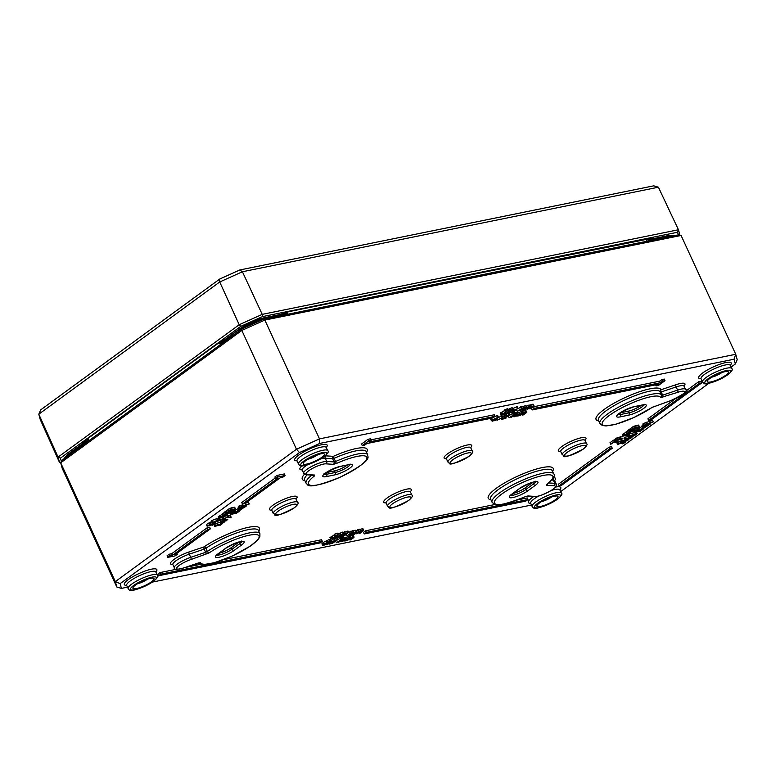 <?xml version="1.0" encoding="UTF-8"?>
<svg xmlns="http://www.w3.org/2000/svg" width="776" height="776" viewBox="0 0 776 776"><rect width="100%" height="100%" fill="white"/><g stroke="black" fill="none" stroke-linecap="round" stroke-linejoin="round"><path stroke-width="1.16" d="M651.646 238.998L669.193 235.429A0.718 0.514 78.5 0 1 669.911 235.749L648.493 240.104L650.744 238.688A0.718 0.679 -74.9 0 0 651.171 239.047L651.171 239.047A0.718 0.679 -74.9 0 0 651.18 239.056L648.493 240.104L647.834 238.688M286.722 312.185L287.333 313.504L265.344 317.481A0.718 0.514 78.5 0 1 265.916 317.859L287.333 313.504L283.385 313.281M222.411 340.761L219.88 343.875L223.546 340.645M84.341 442.33L87.261 440.797L84.39 441.69A0.718 0.66 -147.3 0 1 84.38 442.281M241.869 328.927L241.821 330.43L264.849 320.061L681.095 235.468L678.777 234.769L263.549 319.169L241.869 328.927L61.634 460.653L60.683 462.806L241.821 330.43L296.471 449.246L115.333 581.612L116.798 587.005L121.425 588.392L120.134 583.63L115.333 581.612L60.683 462.806L62.148 468.2L116.798 587.005M147.595 579.1A8.041 1.756 -24.7 0 1 147.508 579.158A8.041 1.756 -24.7 0 1 137.468 583.756M151.417 581.835A11.611 2.532 155.3 0 0 153.502 578.207A11.611 2.532 155.3 0 0 142.396 581.146A11.611 2.532 155.3 0 0 132.939 587.665A11.611 2.532 155.3 0 0 139.098 587.868A11.611 2.532 155.3 0 0 151.417 581.835M551.59 496.989A8.041 1.756 -24.7 0 1 551.513 497.047A8.041 1.756 -24.7 0 1 541.473 501.645M555.422 499.715A11.611 2.532 155.3 0 0 557.507 496.087A11.611 2.532 155.3 0 0 546.401 499.036A11.611 2.532 155.3 0 0 536.943 505.554A11.611 2.532 155.3 0 0 543.103 505.758A11.611 2.532 155.3 0 0 555.422 499.715M721.952 372.49A8.041 1.756 -24.7 0 1 721.864 372.548A8.041 1.756 -24.7 0 1 711.825 377.146M725.773 375.225A11.611 2.532 155.3 0 0 727.869 371.597A11.611 2.532 155.3 0 0 716.762 374.536A11.611 2.532 155.3 0 0 707.295 381.055A11.611 2.532 155.3 0 0 713.454 381.259A11.611 2.532 155.3 0 0 725.773 375.225M317.947 454.61A8.041 1.756 -24.7 0 1 317.869 454.668A8.041 1.756 -24.7 0 1 307.82 459.266M321.768 457.336A11.611 2.532 155.3 0 0 323.864 453.708A11.611 2.532 155.3 0 0 312.757 456.657A11.611 2.532 155.3 0 0 303.29 463.165A11.611 2.532 155.3 0 0 309.459 463.369A11.611 2.532 155.3 0 0 321.768 457.336M319.809 443.416L734.028 359.22L735.318 363.983L737.2 359.666L735.735 354.273L319.499 438.876L296.471 449.246L299.478 452.563L319.809 443.416L319.499 438.876L264.849 320.061L263.549 319.169M734.028 359.22L735.735 354.273L681.095 235.468M735.318 363.983L731.031 367.116M708.895 383.286L560.67 491.606M531.482 505.05L152.474 582.078M127.477 587.16L121.425 588.392M120.134 583.63L299.478 452.563M491.266 420.427L494.011 419.865L492.13 421.242L492.935 421.077L498.405 417.071L491.266 420.427L490.539 418.836L491.402 418.235M494.545 416.76L497.678 415.49L498.405 417.071M623.021 436.131L627.687 435.181L624.893 435.385L625.281 434.803L630.025 433.474L627.231 433.687L627.609 433.105L633.041 431.272L628.298 432.416L623.021 436.131L622.294 434.541L629.239 430.311M625.854 432.271L626.581 433.852L625.863 432.29L626.31 431.543L627.037 433.124L626.591 433.881M634.622 427.789L629.346 431.505L628.618 429.923L633.895 426.208L638.638 425.064L639.366 426.645L634.622 427.789L633.895 426.208M632.896 429.206L632.188 427.673L632.634 426.916L633.361 428.498L632.915 429.254M220.578 521.928L219.851 520.347L220.588 521.938L221.626 521.986L225.942 519.639L226.417 520.386L225.535 520.938L226.34 520.783L227.901 519.154L222.993 520.153L220.578 521.928L219.851 520.347L223.304 518.164M617.725 444.716L621.256 442.766L620.945 443.552L624.884 442.136L622.41 443.843L625.175 442.495L625.941 441.622L622.362 442.689L621.915 442.242L617.725 444.716L616.998 443.135L619.549 441.253L621.566 441.117M621.625 441.108L625.213 440.04L624.302 439.973L625.029 441.554L625.941 441.622M214.205 524.285L214.642 526.467L220.374 524.78L220.015 525.381L222.693 523.431L215.476 525.41L214.642 526.467L214.176 524.236M214.874 523.8L221.209 522.054M624.573 437.451L625.039 439.682L630.772 437.994L629.773 438.721L630.413 438.595L632.45 436.772L625.873 438.624L625.039 439.682L624.573 437.451L628.958 436.257M225.35 513.615L224.623 512.034L229.89 508.319L234.643 507.174L235.37 508.755L230.618 509.91L225.35 513.615L230.016 512.674L227.222 512.878L227.601 512.296L232.344 510.967L229.55 511.18L229.929 510.598L235.37 508.755M228.891 511.326L228.183 509.783L228.629 509.037L229.366 510.618L228.91 511.374M636.553 433.765L629.986 435.617L629.152 436.684L628.414 435.103L629.249 434.036L636.465 432.057L637.193 433.639L636.553 433.765L635.825 432.183M219.026 518.242L223.692 517.291L220.898 517.495L221.276 516.923L226.708 515.089L223.226 515.798L223.604 515.216L229.046 513.382L224.293 514.527L219.026 518.242L218.299 516.661L225.244 512.422M221.858 514.41L222.305 513.654L223.042 515.235L222.586 515.991L221.849 514.391L222.566 515.943M635.379 430.389L637.203 429.7M167.791 557.381L167.063 555.8L169.216 554.219L171.671 553.725L207.25 527.719L209.695 527.224L210.422 528.805L207.978 529.31L172.398 555.306L169.944 555.8L167.791 557.381L175.133 555.888L177.297 554.316L174.843 554.811L210.422 528.805M634.361 432.407L635.971 431.66L634.361 432.407L633.982 430.564M634.458 430.234L635.234 430.079L635.971 431.66M242.481 504.09L244.925 503.595L280.505 477.589L282.959 477.094L285.112 475.513L277.769 477.007L275.606 478.588L278.06 478.084L242.481 504.09L241.753 502.508L275.325 477.967M275.606 478.588L274.879 476.998L277.042 475.426L284.385 473.932L285.112 475.513M637.707 430.796L642.373 429.846L639.579 430.05L640.084 429.39L645.603 427.489L642.577 428.11L637.707 430.796L636.98 429.215L642.227 426.441M532.142 409.951L531.414 408.37L533.568 406.789L659.668 381.161L661.821 379.58L664.266 379.086L665.003 380.667L662.549 381.171L660.395 382.743L534.295 408.37L532.142 409.951L658.242 384.324L656.079 385.895L658.533 385.4L665.003 380.667M649.163 424.753L644.681 426.936L644.109 426.431L645.884 425.423L645.002 425.597L642.683 427.44L641.956 425.849L642.683 427.43L643.964 427.46L648.319 425.568L649.017 424.453M641.956 425.859L643.149 424.676M362.266 445.618L361.529 444.037L367.999 439.303L370.453 438.809L371.18 440.39L368.726 440.884L362.266 445.618L364.71 445.123L366.864 443.542L492.964 417.915L495.117 416.334L369.027 441.971L371.18 440.39M370.928 439.846L494.39 414.753L495.117 416.334M646.592 424.579L643.556 425.558L642.829 423.977L643.517 423.473L652.548 420.301L653.276 421.882L650.249 422.503L646.592 424.579L645.865 422.998M364.235 533.946L525.837 501.102L527.99 499.531L366.388 532.375L364.235 533.946L363.507 532.365L365.661 530.784L495.117 504.478M517.369 499.957L527.263 497.94L527.99 499.531M330.663 539.165L333.699 538.544L334.262 538.137L333.156 538.36L338.094 534.751L335.397 535.702L336.027 535.847L330.663 539.165L329.936 537.584L334.378 534.936M334.892 536.07L334.165 534.489L334.669 534.121L337.366 533.17L338.094 534.751M158.556 575.753L320.158 542.909L322.312 541.328L160.719 574.172L158.556 575.753L157.829 574.172L159.982 572.591L176.472 569.245M184.96 567.518L201.304 564.191M223.546 559.671L321.584 539.747L322.312 541.328M337.783 534.072L343.011 532.016L343.739 533.607L337.153 536.575L335.814 537.913L336.687 538.001L340.548 536.216L341.275 535.333L338.714 535.886L343.739 533.607M559.147 485.795L558.419 484.214L609.092 447.18L611.546 446.685L612.274 448.266L609.82 448.77L559.147 485.795L561.591 485.301L612.274 448.266M327.85 542.211L328.714 543.763L326.667 544.733L328.714 543.763M648.639 420.398L651.083 419.903L701.756 382.869L699.312 383.363L648.639 420.398L647.912 418.817L675.285 398.815M685.538 391.317L698.584 381.782L701.029 381.288L701.756 382.869M329.179 544.122L332.565 543.316L335.116 541.405L333.418 541.58L334.873 540.513L338.132 539.514L334.718 540.212L331.895 542.269L334.019 541.9L333.583 542.405L331.148 543.549L329.179 544.122L328.452 542.54L331.653 541.541M331.895 542.269L331.168 540.688L333.99 538.622L337.405 537.933L338.132 539.514M207.076 526.147L206.348 524.566L210.083 522.219L210.82 523.81L207.076 526.147L210.286 525.497L213.604 523.616L214.341 523.616L213.934 524.11L211.964 525.274L212.847 525.1L215.369 523.121L208.511 525.488L210.82 523.81M209.908 523.208L211.567 522.2M336.386 542.754L341.285 539.592L336.386 542.754L335.659 541.173L337.211 540.038M338.084 539.407L340.557 538.01M211.809 522.898L218.919 520.851L217.425 520.23L211.809 522.898L211.072 521.317L211.712 520.58L216.698 518.649L218.192 519.27M341.285 539.592L340.402 537.681L341.12 537.157L342.012 536.973L342.74 538.554L341.13 539.262L342.74 538.554M223.837 519.309L223.1 517.728L226.582 515.186L230.433 515.652L231.161 517.243L227.31 516.768L223.837 519.309L227.387 517.097L230.375 517.805L231.161 517.243M342.323 537.652L343.225 539.204L342.235 538.922M342.041 537.952L344.03 537.244L343.933 538.088M231.374 512.5L233.207 511.82M344.942 537.807L349.491 536.313L350.219 537.894L347.027 538.67L343.826 541.056L343.555 540.474L343.816 541.018L345.727 540.853L347.338 539.999L346.882 539.019M230.365 514.517L231.966 513.78L230.365 514.517L229.987 512.674M230.453 512.354L231.238 512.189L231.966 513.78M349.617 536.594L352.818 534.664L353.546 536.255L352.76 536.41L352.032 534.829M353.167 535.421L354.137 537.079M233.712 512.917L238.377 511.966L235.584 512.17L236.079 511.5L241.598 509.609L238.571 510.22L233.712 512.917L232.975 511.326L238.222 508.561M501.005 414.675L504.041 414.064L504.604 413.656L503.498 413.88L508.435 410.271L505.739 411.222L506.369 411.358L502.693 414.045L501.005 414.675L500.277 413.094L504.72 410.446M505.244 411.59L504.507 410L505.011 409.641L507.708 408.69L508.435 410.271L509.444 409.747M237.951 507.97L238.678 509.551L239.968 509.58L244.867 507.213L240.676 509.056L240.104 508.542L241.889 507.533L241.006 507.717L238.688 509.551L237.951 507.97L239.144 506.786M509.803 410.523L511.966 410.32L505.186 413.831L509.027 413.045L506.602 413.21L512.858 410.116L512.5 409.389L509.803 410.523L509.075 408.942L511.772 407.807L512.121 408.525M239.551 507.679L246.05 506.359L243.257 506.553L243.751 505.894L249.28 503.993L246.244 504.613L239.551 507.679L238.824 506.088L241.869 505.108L242.985 503.993M245.769 502.974L248.543 502.412L249.28 503.993M513.014 408.448L516.603 406.828L517.427 406.857L518.155 408.448L512.48 410.902L511.627 412.58L516.467 410.097L517.33 408.409L516.603 406.828M610.76 444.27L614.32 442.058L617.308 442.766L618.084 442.194L614.233 441.728L610.76 444.27L610.033 442.689L613.506 440.147L615.407 440.176M615.009 439.303L617.415 437.519L622.4 436.694M497.251 420.194L506.311 415.47L502.363 416.266L504.933 416.091L497.251 420.194L496.524 418.613L501.383 416.014M501.723 416.741L500.995 415.16L501.635 414.685L505.583 413.88L506.311 415.47M343.302 532.646L347.997 531.017L348.725 532.608L345.31 533.296L342.488 535.362L344.622 534.994L344.175 535.498L339.772 537.205L343.157 536.4L345.019 535.324L345.708 534.489L344.01 534.674L345.465 533.607L348.725 532.608M341.013 535.052L342.245 534.625M505.748 414.238L508.183 413.298L508.532 414.015M346.969 535.847L352.391 532.87L349.607 535.314L350.403 535.149L355.039 532.326L352.255 534.771L353.041 534.615L356.524 531.861L351.072 532.85L346.969 535.847L346.241 534.266L347.784 533.131M348.666 532.491L351.13 531.104L351.858 532.685M350.684 531.434L355.175 530.221L356.524 531.861M509.066 417.798L513.964 414.636L509.066 417.798L508.445 416.14M509.754 415.179L513.227 413.055M356.077 530.862L358.318 529.639L359.045 531.23L354.147 534.392L359.579 531.405L356.795 533.849L362.227 530.871L360.229 533.151L363.711 530.406L359.045 531.23M357.862 529.979L362.353 528.766L363.711 530.406M513.964 414.636L513.082 412.725L513.799 412.192L514.692 412.017L515.419 413.598L513.809 414.306L515.419 413.598M323.505 545.441L322.632 545.353L321.904 543.772L322.777 543.85L321.904 543.772L323.243 542.434L329.199 539.543L329.829 539.456L330.557 541.037L323.97 544.015L322.632 545.353L323.505 545.441L327.365 543.656L328.093 542.773L325.532 543.316L330.557 541.037M515.002 412.686L515.904 414.238L514.915 413.967M514.711 412.987L516.7 412.289L516.603 413.123M518.096 408.68L521.472 406.614L522.209 408.205L517.311 411.367L522.733 408.38L519.959 410.824L525.381 407.846L523.383 410.126L526.865 407.381L522.209 408.205M521.026 406.944L525.517 405.732L526.865 407.381M517.621 412.851L522.161 411.348L522.888 412.939L517.495 415.005L516.496 416.091L518.407 415.897L520.007 415.044L519.561 414.064M526.419 406.381L528.66 405.159L529.387 406.74L524.489 409.903L529.921 406.915L527.137 409.369L532.569 406.381L529.785 408.826L530.571 408.671L534.053 405.916L529.387 406.74M528.204 405.489L532.695 404.277L534.053 405.916L533.316 404.296M522.297 411.639L525.497 409.709L526.225 411.29L525.439 411.455L524.712 409.864M525.847 410.455L526.807 412.124M512.742 493.546A9.816 2.144 155.3 0 0 525.129 487.9L532.675 482.391A9.816 2.144 155.3 0 0 532.87 482.245M620.072 412.861L628.366 411.173A9.816 2.144 155.3 0 0 641.267 405.285M218.919 553.269A9.816 2.144 155.3 0 0 231.316 547.623L238.862 542.104A9.816 2.144 155.3 0 0 239.047 541.968M326.25 472.584L334.543 470.896A9.816 2.144 155.3 0 0 347.444 465.008M492.508 419.855L496.737 417.866L494.603 419.438L492.508 419.855M492.042 419.855L491.305 418.274M497.639 417.226L496.912 415.645M492.13 421.242L491.712 420.33M628.385 434.676L628.017 433.881M623.72 435.617L622.992 434.036M624.234 435.52L623.506 433.93M628.298 432.416L627.571 430.825M630.713 432.969L630.355 432.183M629.346 431.505L634.021 430.554L631.218 430.758L631.606 430.185L637.038 428.352L633.555 429.06L633.934 428.478L639.366 426.645M637.038 428.352L636.679 427.557M630.558 430.893L629.831 429.312M630.044 431L629.317 429.419M634.71 430.05L634.341 429.264M225.942 519.639L226.417 520.386L226.068 519.619M221.897 521.016L224.962 519.823L224.71 520.405L222.343 521.453L222.081 520.89M225.535 520.938L225.263 520.356L225.573 520.919M620.276 442.834L619.549 441.253M622.294 442.698L621.188 440.661M623.497 442.068L622.769 440.487M621.256 442.766L621.188 443.368L620.945 442.853M620.945 443.552L620.664 442.95M624.884 442.136L624.408 442.669L624.156 442.126M622.459 443.804L622.119 443.057M622.41 443.843L622.071 443.096M224.875 521.831L222.799 522.714L224.875 521.831L224.439 520.9M223.682 522.073L223.381 521.423M222.799 522.714L222.382 521.792M628.87 439.72L626.804 440.603L628.87 439.72L628.317 438.498M626.804 440.603L626.154 439.177M627.687 439.963L627.124 438.741M215.476 525.41L214.777 523.878M221.082 524.266L220.355 522.684M222.052 523.558L221.354 522.035M222.693 523.431L221.984 521.908M633.08 436.645L632.547 435.472M632.45 436.772L631.907 435.598M631.48 437.48L630.742 435.899M625.873 438.624L625.146 437.034M230.705 512.17L230.346 511.374M226.039 513.111L225.312 511.529M226.553 513.014L225.826 511.423M230.618 509.91L229.89 508.319M233.033 510.462L232.674 509.677M628.686 434.444L629.152 436.684L630.713 435.84L634.884 434.996L634.516 435.588L637.193 433.639M633.885 435.724L633.662 435.239M635.583 434.473L634.855 432.892M629.986 435.617L629.249 434.036M224.38 516.787L224.021 516.001M219.715 517.737L218.987 516.156M220.229 517.631L219.501 516.05M224.293 514.527L223.566 512.946M226.708 515.089L226.349 514.294M641.364 430.593L636 432.048L640.666 431.097L641.131 430.098M636.689 431.543L635.961 429.952M207.978 529.31L207.25 527.719M177.297 554.316L176.85 553.346M172.398 555.306L171.671 553.725M169.944 555.8L169.216 554.219M635.146 431.825L634.428 430.253M277.769 477.007L277.042 475.426M643.071 429.341L642.664 428.459M638.92 430.185L638.192 428.604M638.405 430.292L637.678 428.711M534.295 408.37L533.568 406.789M660.395 382.743L659.668 381.161M662.549 381.171L661.821 379.58M656.079 385.895L655.604 384.857M644.371 426.247L644.681 426.936L644.109 426.431M368.726 440.884L367.999 439.303M643.556 425.558L650.055 424.239L647.252 424.443L647.756 423.783L653.276 421.882M650.744 423.735L650.337 422.842M644.245 425.054L643.517 423.473M366.388 532.375L365.661 530.784M331.226 538.757L330.498 537.167M332.351 538.525L331.624 536.943M337.444 534.887L336.716 533.306M335.397 535.702L334.669 534.121M160.719 574.172L159.982 572.591M335.3 536.798L335.814 537.913L336.687 538.001M336.823 537.496L340.208 535.799L337.288 537.564L337.085 537.118M340.577 533.791L340.955 534.635M340.208 535.799L339.675 536.41L339.422 535.867M609.82 448.77L609.092 447.18M326.667 544.733L326.444 544.248M699.312 383.363L698.584 381.782M329.955 543.549L329.228 541.968M330.013 543.539L329.286 541.958M330.392 543.617L329.664 542.036M332.38 543.122L331.973 542.249M334.019 541.9L333.583 542.405L333.36 541.9M334.417 539.863L334.747 540.61M334.718 540.212L333.99 538.622M214.341 523.616L213.934 524.11L213.691 523.596M210.083 523.955L209.355 522.374M210.17 525.148L209.869 524.498M212.944 524.741L212.576 523.945M212.023 525.236L211.654 524.44M211.964 525.274L211.596 524.479M340.499 539.757L339.772 538.166M218.919 520.851L219.54 520.124L218.813 518.543M214.574 521.307L218.376 520.531L214.671 522.248L212.973 522.49L214.574 521.307M341.847 538.738L341.12 537.157M227.31 516.768L226.582 515.186M228.241 516.583L227.513 514.992M342.439 539.359L338.326 542.366L343.894 539.349L341.207 541.774L341.993 541.619L344.66 539.669L344.757 538.825L343.225 539.204M341.207 541.774L340.829 540.95M344.66 539.669L344.03 537.244M237.359 512.703L231.995 514.158L236.67 513.217L237.136 512.218M232.693 513.654L231.966 512.073M347.338 539.999L345.446 540.649L345.63 539.795L350.219 537.894M347.289 540.009L346.843 539.039M345.213 540.135L345.446 540.649L345.63 539.795M231.151 513.945L230.424 512.373M352.76 536.41L347.047 540.591L352.605 537.584L349.918 540.009L350.704 539.844L353.371 537.894L353.468 537.06L351.48 537.768L353.546 536.255M349.918 540.009L349.54 539.184M353.371 537.894L353.216 536.497M239.066 511.462L238.659 510.569M234.4 512.403L233.673 510.821M234.915 512.305L234.187 510.715M501.568 414.268L500.84 412.686M502.693 414.045L501.965 412.454M507.785 410.397L507.058 408.816M505.739 411.222L505.011 409.641M240.366 508.367L240.676 509.056L240.104 508.542M505.186 413.831L504.778 412.939M505.962 413.259L505.554 412.376M512.344 409.873L511.762 409.873M509.657 412.589L509.376 411.969M512.858 410.116L511.772 407.807M510.579 409.951L509.851 408.37M246.739 505.845L246.331 504.963M240.25 507.174L239.512 505.583M242.597 506.689L241.869 505.108M510.065 410.97L510.792 412.551L511.627 412.58M511.888 411.891L515.216 409.466L517.068 409.088L513.722 411.532L512.044 411.736M614.233 441.728L613.506 440.147M615.174 441.544L614.437 439.953M618.084 442.194L617.434 440.778M496.718 419.758L494.671 420.728L496.718 419.758L496.223 418.671M494.671 420.728L494.36 420.039M616.774 440.943L621.091 438.595L621.566 439.332L620.684 439.895L621.489 439.73L623.05 438.11L618.142 439.1L615.737 440.884L614.999 439.303L615.727 440.884L616.774 440.943M621.091 438.595L621.566 439.332L621.217 438.566M617.046 439.973L620.121 438.779L619.859 439.352L617.492 440.399L617.23 439.846M620.684 439.895L620.412 439.313M620.722 439.866L620.451 439.284M502.363 416.266L501.635 414.685M345.01 532.947L345.339 533.704M344.622 534.994L344.175 535.498L343.952 534.994M342.488 535.362L341.983 534.266M345.31 533.296L344.583 531.715M342.973 536.216L342.565 535.333M340.984 536.711L340.712 536.1M506.068 418.07L503.013 418.691L509.26 415.606L508.91 414.879L506.99 415.441L506.204 416.014L508.377 415.8L501.597 419.321L505.428 418.536L505.777 417.459M501.597 419.321L501.17 418.39M502.373 418.749L502.004 417.944M508.755 415.364L508.173 415.364M509.26 415.606L508.183 413.298M506.99 415.441L506.262 413.86M353.759 532.617L352.527 530.755M351.072 532.85L350.345 531.259M356.494 531.793L355.796 530.28M352.255 534.771L351.916 534.043M349.607 535.314L349.278 534.577M513.178 414.791L512.441 413.21M360.947 531.153L359.705 529.3M358.26 531.385L357.532 529.804M363.672 530.328L362.984 528.815L363.701 530.357M359.443 533.316L359.104 532.578M356.795 533.849L356.456 533.122M514.527 413.783L513.799 412.192M327.394 541.231L327.773 542.075M326.415 543.258L327.026 543.239L326.492 543.85L323.64 544.927L326.415 543.258M327.026 543.239L326.492 543.85L326.24 543.297M515.118 414.403L511.006 417.401L516.564 414.394L513.887 416.819L514.672 416.663L517.34 414.714L517.437 413.87L515.904 414.238M513.887 416.819L513.499 415.994M517.34 414.714L516.7 412.289M524.101 408.127L522.869 406.275M517.311 411.367L516.661 409.951M521.414 408.36L520.686 406.779M526.836 407.303L526.138 405.79M522.597 410.291L522.258 409.553M519.959 410.824L519.619 410.097M520.007 415.044L518.125 415.684L518.31 414.84L522.888 412.939M519.968 415.053L519.522 414.083M517.883 415.17L518.125 415.684L518.31 414.84M531.288 406.673L530.047 404.81M528.601 406.905L527.874 405.315M534.014 405.848L533.325 404.335M529.785 408.826L529.445 408.098M527.137 409.369L526.797 408.632M525.439 411.455L519.716 415.635L525.284 412.619L522.597 415.044L523.383 414.888L526.05 412.939L526.147 412.095L524.159 412.803L526.225 411.29M522.597 415.044L522.219 414.219M526.05 412.939L525.885 411.542M61.333 461.322L60.46 458.112L240.706 326.395L262.385 316.627L677.613 232.237L678.331 234.866M239.803 269.97L219.831 278.972L40.711 409.864L38.8 414.19L219.715 281.979L242.413 271.755L658.407 187.21L653.751 185.833L239.803 269.97L242.413 271.755L262.22 314.367L239.212 324.727L219.715 281.979L219.831 278.972M40.236 419.506L38.8 414.19L58.084 457.103L59.539 462.486L40.236 419.506M679.902 235.109L678.457 229.764L658.407 187.21M677.613 232.237L678.457 229.764L262.22 314.367L262.385 316.627M60.693 462.845L59.539 462.486M60.46 458.112L58.084 457.103L239.212 324.727L240.706 326.395M222.848 341.091L238.824 329.412L265.344 317.481A0.718 0.514 78.5 0 0 265.188 317.539A20.36 4.443 155.3 0 0 238.95 329.354L219.88 343.875L219.288 342.585M282.736 313.979L265.499 317.481M84.05 442.562L68.463 453.911L68.395 454.581L87.261 440.797L86.64 439.429M238.727 329.519L223.498 340.654M670.26 236.505L669.911 235.749A21.078 4.598 -24.7 0 1 675.295 235.477M239.134 330.925L238.756 330.091A21.078 4.598 -24.7 0 1 265.916 317.859L266.265 318.616M257.797 321.759A21.078 4.598 155.3 0 0 247.418 326.434M68.783 455.425L68.395 454.581A21.078 4.598 -24.7 0 0 63.884 459.004M153.241 581.457A14.278 3.114 -24.7 0 1 131.105 589.896A14.278 3.114 -24.7 0 1 146.034 578.993A14.278 3.114 -24.7 0 1 153.241 581.457M557.246 499.346A14.278 3.114 -24.7 0 1 535.11 507.776A14.278 3.114 -24.7 0 1 550.029 496.873A14.278 3.114 -24.7 0 1 557.246 499.346M727.597 374.847A14.278 3.114 -24.7 0 1 705.462 383.286A14.278 3.114 -24.7 0 1 720.39 372.383A14.278 3.114 -24.7 0 1 727.597 374.847M323.592 456.967A14.278 3.114 -24.7 0 1 301.466 465.396A14.278 3.114 -24.7 0 1 316.385 454.493A14.278 3.114 -24.7 0 1 323.592 456.967M296.092 498.978A15.181 3.308 155.3 0 0 281.882 500.161A15.181 3.308 155.3 0 0 271.726 510.181M410.368 491.674A15.181 3.308 155.3 0 0 396.148 492.857A15.181 3.308 155.3 0 0 386.002 502.887M128.147 588.586C129.728 589.45 127.477 595.25 153.57 581.321C157.567 577.907 158.818 575.86 157.324 575.162A16.063 3.502 155.3 0 0 141.271 578.683A16.063 3.502 155.3 0 0 128.147 588.586L126.672 585.414A16.073 3.502 -24.7 0 1 139.806 575.501A16.073 3.502 -24.7 0 1 155.879 571.98A17.858 3.899 155.3 0 0 138.914 573.571A17.858 3.899 155.3 0 0 126.653 585.376M327.685 450.662C329.179 451.36 327.928 453.417 323.922 456.821C297.839 470.751 300.079 464.96 298.498 464.087A16.063 3.502 155.3 0 1 311.622 454.193A16.063 3.502 155.3 0 1 327.685 450.662L326.23 447.48A17.858 3.899 155.3 0 0 309.275 449.081A17.858 3.899 155.3 0 0 297.004 460.876A16.073 3.502 -24.7 0 1 310.157 451.011A16.073 3.502 -24.7 0 1 326.23 447.48L326.056 447.238M304.502 474.165A35.725 7.789 155.3 0 0 304.91 480.664M366.573 452.301A35.725 7.789 155.3 0 0 333.331 456.346L325.959 455.851A15.181 3.308 155.3 0 0 325.173 455.851M302.262 465.755A15.181 3.308 155.3 0 0 301.389 469.868L302.174 469.916M258.757 531.094A35.725 7.789 155.3 0 0 242.704 528.747A35.725 7.789 155.3 0 0 204.03 546.896L189.111 551.92A15.181 3.308 155.3 0 0 173.417 559.884A15.181 3.308 155.3 0 0 172.757 564.424M585.017 440.254A15.181 3.308 155.3 0 0 570.797 441.437A15.181 3.308 155.3 0 0 560.65 451.457M554.607 480.557A15.181 3.308 155.3 0 0 554.054 477.744L553.404 477.706M552.57 471.371A35.725 7.789 155.3 0 0 517.466 476.26A35.725 7.789 155.3 0 0 490.907 499.734M683.986 386.011A15.181 3.308 155.3 0 0 675.974 384.712L661.045 389.736A35.725 7.789 155.3 0 0 620.441 399.795A35.725 7.789 155.3 0 0 598.732 420.941M731.681 368.551C733.184 369.25 731.923 371.297 727.927 374.711C701.843 388.64 704.084 382.84 702.503 381.976A16.063 3.502 155.3 0 1 715.627 372.073A16.063 3.502 155.3 0 1 731.681 368.551L730.235 365.37A17.858 3.899 155.3 0 0 713.27 366.961A17.858 3.899 155.3 0 0 701.009 378.766A16.073 3.502 -24.7 0 1 714.163 368.891A16.073 3.502 -24.7 0 1 730.235 365.37L730.061 365.118M559.865 489.821A17.858 3.899 155.3 0 0 555.432 487.095M533.597 496.582A17.858 3.899 155.3 0 0 530.648 503.255M470.741 447.548A15.181 3.308 155.3 0 0 456.53 448.741A15.181 3.308 155.3 0 0 446.375 458.761M535.362 485.31A1.785 1.183 -126.2 0 1 533.413 483.981L525.866 489.491A1.785 1.183 53.8 0 0 527.816 490.82L535.362 485.31A11.611 2.532 155.3 0 0 534.412 481.809A11.611 2.532 155.3 0 0 519.454 488.54L511.908 494.06A11.611 2.532 155.3 0 0 512.858 497.562A11.611 2.532 155.3 0 0 527.816 490.82M512.47 493.643A1.785 1.183 -126.2 0 1 512.238 493.914A1.785 1.183 -126.2 0 1 511.908 494.06M525.129 487.9L525.866 489.491A9.816 2.144 -24.7 0 1 517.34 493.934A9.816 2.144 -24.7 0 1 510.627 495.292M510.22 494.962L510.278 495.738L519.784 488.395A1.785 1.183 -126.2 0 1 519.454 488.54M535.585 481.76A9.816 2.144 -24.7 0 1 533.413 483.981L532.675 482.391M546.993 484.205L546.692 485.243L554.074 485.737A11.591 2.532 -24.7 0 1 549.592 491.421A11.591 2.532 -24.7 0 1 535.304 496.446L527.932 495.951L524.896 496.805A32.146 7.013 -24.7 0 1 494.807 500.743A32.146 7.013 -24.7 0 1 535.585 477.482A32.146 7.013 -24.7 0 1 546.993 484.205A1.785 1.271 52.1 0 0 547.352 484.03A1.785 1.271 52.1 0 0 547.361 484.03L547.206 484.127M628.735 415.131A1.785 1.28 -101.5 0 0 629.093 412.764L620.519 414.51A1.785 1.28 78.5 0 1 620.169 416.877L628.735 415.131A11.611 2.532 155.3 0 0 643.692 408.399A11.611 2.532 155.3 0 0 642.751 404.897L634.176 406.643A11.611 2.532 155.3 0 0 619.219 413.375A11.611 2.532 155.3 0 0 620.169 416.877M617.521 414.277L617.589 415.053C618.181 413.336 623.584 410.591 633.808 406.808A1.785 1.28 -101.5 0 0 634.176 406.643M619.84 413.016L620.519 414.51A9.816 2.144 -24.7 0 1 617.929 414.607M633.808 406.808L642.373 405.062A1.785 1.28 -101.5 0 0 642.751 404.897M643.925 404.859A9.816 2.144 -24.7 0 1 638.221 409.243A9.816 2.144 -24.7 0 1 629.093 412.764L628.366 411.173M660.706 397.564L677.749 392.346A11.591 2.532 -24.7 0 1 683.995 393.199A11.591 2.532 -24.7 0 1 670.396 400.726L652.044 407.429A32.146 7.013 -24.7 0 1 606.376 425.752A32.146 7.013 -24.7 0 1 622.371 407.526A32.146 7.013 -24.7 0 1 660.706 397.564A1.785 1.746 -20.4 0 0 661.647 395.353L661.647 395.353A1.785 1.746 -20.4 0 0 661.598 395.246A33.931 7.401 155.3 0 0 661.559 395.139A33.931 7.401 155.3 0 0 627.638 402.589A33.931 7.401 155.3 0 0 599.906 423.492L602.351 425.51L606.114 425.946L616.163 424.142L633.924 417.517L652.325 407.322A1.785 1.096 -124.7 0 1 652.044 407.429M241.549 545.024A1.785 1.183 -126.2 0 1 239.6 543.695L232.043 549.214A1.785 1.183 53.8 0 0 233.993 550.543L241.549 545.024A11.611 2.532 155.3 0 0 240.599 541.522A11.611 2.532 155.3 0 0 225.641 548.263L218.095 553.773A11.611 2.532 155.3 0 0 219.036 557.275A11.611 2.532 155.3 0 0 233.993 550.543M218.648 553.366A1.785 1.183 -126.2 0 1 218.415 553.637A1.785 1.183 -126.2 0 1 218.095 553.773M231.316 547.623L232.043 549.214A9.816 2.144 -24.7 0 1 223.527 553.657A9.816 2.144 -24.7 0 1 216.805 555.005M226.185 547.875A1.785 1.183 -126.2 0 1 225.961 548.118A1.785 1.183 -126.2 0 1 225.641 548.263M241.772 541.483A9.816 2.144 -24.7 0 1 239.6 543.695L238.862 542.104M200.577 562.726L183.524 567.945A11.591 2.532 -24.7 0 1 177.277 567.091A11.591 2.532 -24.7 0 1 190.886 559.554L209.239 552.851A32.146 7.013 -24.7 0 1 254.897 534.538A32.146 7.013 -24.7 0 1 238.911 552.764A32.146 7.013 -24.7 0 1 200.577 562.726A1.785 1.746 159.6 0 1 199.073 562.726M350.102 464.572A9.816 2.144 -24.7 0 1 344.399 468.956A9.816 2.144 -24.7 0 1 335.271 472.487A1.785 1.28 78.5 0 1 334.922 474.854A11.611 2.532 155.3 0 0 349.879 468.122A11.611 2.532 155.3 0 0 348.928 464.62A1.785 1.28 78.5 0 1 348.55 464.785L350.665 464.601L350.121 464.048M334.543 470.896L335.271 472.487L326.696 474.233A1.785 1.28 78.5 0 1 326.347 476.6L334.922 474.854M323.708 474L323.767 474.776C324.358 473.059 329.761 470.305 339.985 466.522A1.785 1.28 -101.5 0 0 340.354 466.357A11.611 2.532 155.3 0 0 325.396 473.098A11.611 2.532 155.3 0 0 326.347 476.6M326.017 472.739L326.696 474.233A9.816 2.144 -24.7 0 1 324.116 474.33M348.928 464.62L340.354 466.357M314.29 476.086L314.581 475.048L307.209 474.553A11.591 2.532 -24.7 0 1 311.69 468.869A11.591 2.532 -24.7 0 1 325.969 463.844L333.35 464.339L336.377 463.485A32.146 7.013 -24.7 0 1 366.466 459.537A32.146 7.013 -24.7 0 1 325.687 482.808A32.146 7.013 -24.7 0 1 314.29 476.086A1.785 1.271 -127.9 0 1 312.456 475.154M297.606 502.334A13.386 2.92 155.3 0 0 284.229 505.273A13.386 2.92 155.3 0 0 273.298 513.518C276.528 513.266 269.068 520.812 294.444 507.747C297.848 504.749 298.905 502.945 297.606 502.334L295.908 498.861M294.123 507.892A11.591 2.532 -24.7 0 1 276.149 514.74A11.591 2.532 -24.7 0 1 288.265 505.884A11.591 2.532 -24.7 0 1 294.123 507.892M273.298 513.518L271.823 510.346A13.396 2.92 -24.7 0 1 282.765 502.091A13.396 2.92 -24.7 0 1 296.16 499.152M472.264 450.914A13.386 2.92 155.3 0 0 458.878 453.853A13.386 2.92 155.3 0 0 447.946 462.098C451.176 461.846 443.726 469.383 469.102 456.327C472.506 453.32 473.554 451.516 472.264 450.914L470.566 447.442M468.772 456.463A11.591 2.532 -24.7 0 1 450.798 463.32A11.591 2.532 -24.7 0 1 462.913 454.464A11.591 2.532 -24.7 0 1 468.772 456.463M447.946 462.098L446.472 458.926A13.396 2.92 -24.7 0 1 457.423 450.672A13.396 2.92 -24.7 0 1 470.809 447.733M411.881 495.04A13.386 2.92 155.3 0 0 398.505 497.979A13.386 2.92 155.3 0 0 387.563 506.224C390.794 505.971 383.344 513.508 408.719 500.452C412.124 497.445 413.181 495.641 411.881 495.04L410.184 491.567M408.389 500.588A11.591 2.532 -24.7 0 1 390.415 507.446A11.591 2.532 -24.7 0 1 402.54 498.59A11.591 2.532 -24.7 0 1 408.389 500.588M387.563 506.224L386.089 503.052A13.396 2.92 -24.7 0 1 397.04 494.797A13.396 2.92 -24.7 0 1 410.426 491.858M561.329 493.051A16.063 3.502 155.3 0 0 545.276 496.572A16.063 3.502 155.3 0 0 532.142 506.466C533.733 507.339 531.482 513.13 557.566 499.201C561.572 495.796 562.823 493.74 561.329 493.051L559.7 489.617M532.142 506.466L530.668 503.294A16.073 3.502 -24.7 0 1 538.534 496.087M551.28 490.471A16.073 3.502 -24.7 0 1 559.874 489.86M660.163 392.084L661.21 391.958A1.785 0.766 71.4 0 1 661.045 389.736A1.785 1.746 -20.5 0 0 660.104 391.948L660.104 391.948A33.94 7.401 -24.7 0 1 660.153 392.055M677.749 392.346A1.785 0.766 -108.6 0 0 677.593 390.124L662.665 395.149L661.21 391.958L676.129 386.933A1.785 0.766 71.4 0 1 675.974 384.712M670.396 400.726A1.785 0.766 71.4 0 1 670.231 400.843C683.763 394.431 688.846 390.6 685.499 389.368A13.386 2.92 155.3 0 0 677.593 390.124L676.129 386.933A13.396 2.92 -24.7 0 1 684.054 386.186L683.802 385.895M599.906 423.492L598.432 420.311A33.94 7.401 -24.7 0 1 626.174 399.407A33.94 7.401 -24.7 0 1 660.104 391.948L661.647 395.353M652.509 407.128A1.785 1.096 -124.7 0 1 652.325 407.322L670.231 400.843A1.785 0.766 71.4 0 1 670.037 400.852M662.82 397.37A1.785 0.766 71.4 0 0 662.665 395.149L661.598 395.246M320.575 459.004A13.396 2.92 -24.7 0 1 325.241 458.257L332.613 458.752L334.126 458.325L333.331 456.346A1.785 1.62 -86.2 0 0 332.613 458.752L334.068 461.933L326.696 461.439A13.386 2.92 155.3 0 0 312.359 466.075A13.386 2.92 155.3 0 0 303.707 473.214L306.355 474.747A1.785 1.62 93.8 0 0 307.209 474.553M336.377 463.485L334.126 458.325A33.94 7.401 -24.7 0 1 366.291 451.671L367.737 454.852A33.931 7.401 155.3 0 0 335.581 461.507L334.068 461.933A1.785 1.62 -86.2 0 1 333.35 464.339M311.874 475.116A33.931 7.401 155.3 0 0 306.093 483.215L304.619 480.034A33.94 7.401 -24.7 0 1 307.17 474.805M306.355 474.747L313.737 475.242A1.785 1.62 -86.2 0 0 314.581 475.048M325.969 463.844A1.785 1.62 -86.2 0 0 326.696 461.439L325.241 458.257A1.785 1.62 93.8 0 1 325.959 455.851M301.951 469.674A1.785 1.62 -86.2 0 0 301.389 469.868M303.707 473.214L302.233 470.043A13.396 2.92 -24.7 0 1 307.665 464.688M551.736 480.043L553.337 480.15A1.785 1.62 93.8 0 1 554.054 477.744M554.074 485.737A1.785 1.62 -86.2 0 0 554.792 483.332L553.337 480.15A13.396 2.92 -24.7 0 1 554.665 480.742L554.423 480.451M492.091 502.285L490.616 499.104A33.94 7.401 -24.7 0 1 518.358 478.2A33.94 7.401 -24.7 0 1 552.289 470.751L553.734 473.932A33.931 7.401 155.3 0 0 519.823 481.382A33.931 7.401 155.3 0 0 492.091 502.285C494.535 502.683 489.384 510.705 524.896 496.853L524.896 496.805M527.932 495.951A1.785 1.62 93.8 0 1 527.079 496.145L524.896 496.853M547.575 483.865A1.785 1.62 93.8 0 1 546.692 485.243M535.304 496.446A1.785 1.62 93.8 0 1 534.46 496.64C537.865 496.892 543.792 494.622 552.24 489.84C556.295 486.523 557.585 484.554 556.12 483.923A13.386 2.92 155.3 0 0 554.792 483.332L548.719 482.934M205.815 554.53A1.785 0.766 -108.6 0 0 205.65 552.308L190.721 557.333A13.386 2.92 155.3 0 0 174.328 567.76C173.737 569.671 176.753 569.768 183.369 568.051A1.785 0.766 71.4 0 0 183.524 567.945M198.84 562.862L200.712 564.026L204.476 564.462L214.525 562.658L232.286 556.033L250.211 546.168L257.797 539.912L259.863 536.827L259.921 533.645A33.931 7.401 155.3 0 0 239.629 535.634A33.931 7.401 155.3 0 0 207.367 551.464L205.65 552.308L204.185 549.127L205.902 548.283A1.785 1.096 55.4 0 0 204.03 546.896A1.785 0.766 -108.6 0 0 204.185 549.127L189.266 554.151A1.785 0.766 71.4 0 1 189.111 551.92M259.921 533.645L258.466 530.454A33.94 7.401 -24.7 0 0 238.174 532.443A33.94 7.401 -24.7 0 0 205.902 548.283L207.367 551.464A1.785 1.096 55.3 0 0 209.239 552.851M174.328 567.76L172.854 564.588A13.396 2.92 -24.7 0 1 189.266 554.151L190.721 557.333A1.785 0.766 -108.6 0 1 190.886 559.554M560.689 451.254L560.747 451.622A13.396 2.92 -24.7 0 1 571.689 443.368A13.396 2.92 -24.7 0 1 585.085 440.428L584.832 440.137M585.085 440.428L586.53 443.61A13.386 2.92 155.3 0 0 573.154 446.549A13.386 2.92 155.3 0 0 562.222 454.794L560.747 451.622M583.048 449.168A11.591 2.532 -24.7 0 1 565.064 456.016A11.591 2.532 -24.7 0 1 577.189 447.16A11.591 2.532 -24.7 0 1 583.048 449.168M624.709 434.832L623.982 433.241M636.291 427.266L635.563 425.685M631.033 430.205L630.306 428.624M223.798 520.958L223.459 520.23M225.894 519.251L225.535 518.455M222.993 520.153L222.266 518.562M221.218 521.152L220.491 519.571M618.773 443.746L618.065 442.213M625.931 441.602L625.213 440.04L625.941 441.612M227.029 512.315L226.301 510.734M232.296 509.386L231.568 507.805M220.704 516.942L219.977 515.361M642.577 428.11L641.849 426.519M639.521 429.409L638.793 427.818M643.44 426.558L642.712 424.976M647.62 425.714L647.203 424.821M650.249 422.503L649.522 420.912M647.194 423.803L646.466 422.212M337.153 536.575L336.765 535.731M340.121 534.761L339.393 533.18M343.108 533.694L342.381 532.103M331.148 543.549L330.421 541.968M210.636 524.789L210.344 524.149M212.294 523.79L211.926 522.995M215.369 523.121L215.097 522.52L215.369 523.121M216.737 521.724L216.329 520.851M212.44 522.17L211.712 520.58M217.425 520.23L216.698 518.649M214.671 522.248L214.292 521.414M343.555 540.067L343.302 539.524M347.027 538.67L346.29 537.089M349.151 537.943L348.424 536.361M352.265 538.292L352.013 537.749M235.516 511.52L234.788 509.939M238.571 510.22L237.844 508.639M243.615 507.834L243.198 506.932M239.435 508.668L238.707 507.087M508.784 411.988L508.105 410.514M243.189 505.913L242.461 504.332M246.244 504.613L245.565 503.129M513.722 411.532L513.353 410.717M618.947 439.914L618.608 439.187M621.043 438.197L620.315 436.616M618.142 439.1L617.415 437.519M616.367 440.108L615.64 438.518M341.741 536.643L341.256 535.585M505.195 417.478L504.73 416.479M351.994 533.578L351.751 533.063M354.642 533.034L354.399 532.52M359.172 532.113L358.939 531.599M361.82 531.579L361.587 531.065M329.926 541.124L329.199 539.543M326.938 542.201L326.211 540.62M323.97 544.015L323.243 542.434M516.224 415.102L515.972 414.559M522.335 409.088L522.102 408.574M524.983 408.554L524.741 408.04M519.697 413.715L518.969 412.134M521.831 412.987L521.103 411.406M529.513 407.633L529.28 407.119M532.161 407.09L531.929 406.575M524.935 413.336L524.692 412.793M227.62 338.229A14.637 3.191 155.3 0 0 217.309 343.884L85.341 440.322A14.637 3.191 155.3 0 0 82.004 444.017M654.09 238.959A14.637 3.191 155.3 0 0 649.56 238.28L289.138 311.535A14.637 3.191 155.3 0 0 280.572 314.377M217.309 343.884A1.077 0.708 53.8 0 0 217.503 343.797L225.282 339.306M652.645 238.203A13.57 2.958 -24.7 0 1 652.616 238.756M647.737 238.707A3.57 2.551 78.5 0 1 646.709 240.366M287.295 312.02A3.57 2.551 78.5 0 1 287.004 312.786M218.803 342.905A3.57 2.377 53.8 0 0 219.569 343.196M86.796 439.323A3.57 2.377 53.8 0 0 88.571 439.672M651.355 239.134L669.339 235.361L675.586 235.419M282.697 314.008L283.492 313.785M84.438 442.242L66.736 455.26L63.593 459.217M519.784 488.395C529.096 483.341 534.548 481.139 536.148 481.789L535.605 481.236M642.373 405.062L644.487 404.878L643.934 404.335M241.782 540.959L242.335 541.512C240.735 540.862 235.274 543.064 225.961 548.118L216.456 555.451L216.397 554.685M339.985 466.522L348.55 464.785M157.324 575.162L155.704 571.728M702.503 381.976L700.951 378.513M298.498 464.087L296.956 460.624M306.093 483.215C308.411 483.535 303.251 491.906 340.111 477.23C376.302 458.509 366.476 456.841 367.737 454.852M547.361 484.03C553.55 478.423 555.684 475.058 553.734 473.932M534.46 496.64L527.079 496.145M199.141 562.707L183.369 568.051M586.53 443.61C587.83 444.221 586.772 446.025 583.368 449.023C557.992 462.089 565.452 454.542 562.222 454.794M632.906 429.235L632.178 427.654M622.536 442.291L621.799 440.71M228.901 511.345L228.173 509.764M335.824 537.962L335.096 536.371M345.427 538.854L344.69 537.273M513.46 409.408L512.732 407.827M615.727 440.884L614.999 439.294M509.871 414.898L509.143 413.317M353.875 532.365L353.148 530.784M356.524 531.822L355.786 530.241M361.063 530.9L360.336 529.319M322.641 545.392L321.914 543.811M518.096 413.889L517.369 412.308M524.217 407.875L523.49 406.294M526.865 407.332L526.128 405.751M531.405 406.42L530.677 404.829M556.12 483.923L554.665 480.742M685.499 389.368L684.054 386.186M652.616 238.125L288.915 311.642L280.699 314.358M217.503 343.797L85.535 440.244L82.605 443.009M651.694 238.95L651.879 238.096M83.692 442.786L83.061 442.427"/></g></svg>
